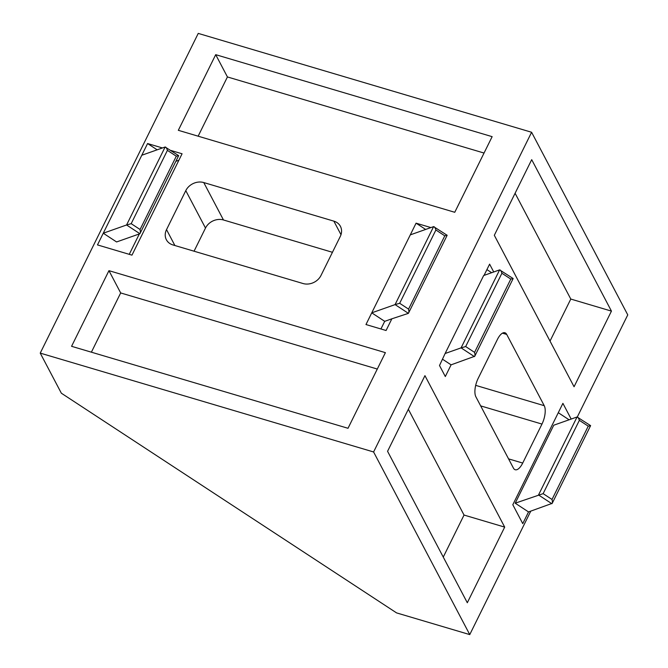 <?xml version="1.0" encoding="UTF-8"?>
<svg xmlns="http://www.w3.org/2000/svg" width="668" height="668" viewBox="0 0 668 668"><rect width="100%" height="100%" fill="white"/><g stroke="black" fill="none" stroke-linecap="round" stroke-linejoin="round"><path stroke-width="1" d="M399.673 303.289L395.072 304.608L433.607 226.627C434.417 226.611 435.177 227.73 435.903 229.992L399.673 303.289L408.565 309.117L408.958 311.931L408.407 313.35L391.857 318.803L386.079 330.501L365.972 324.539L371.75 312.841L384.71 321.333L391.857 318.803M446.817 235.32L444.788 235.821L435.903 229.992M131.187 223.671L126.578 224.982L165.121 147.01C165.923 146.985 166.691 148.104 167.409 150.367L131.187 223.671L140.071 229.491L140.472 232.305L139.913 233.725L116.591 241.958L103.264 233.215L97.478 244.914L131.972 255.143L182.08 153.774L170.632 150.383M178.331 155.694L176.302 156.195L167.409 150.367M71.568 346.308L348.011 428.288L385.394 352.654L108.951 270.665L71.568 346.308M454.758 212.29L492.141 136.656L215.706 54.667L178.323 130.31L454.758 212.29M203.765 182.556L333.858 221.141A13.944 11.723 152.2 0 1 340.421 226.335A13.944 11.723 152.2 0 1 340.271 236.455L321.007 275.441A13.944 11.723 152.2 0 1 303.03 283.524L172.937 244.939A13.944 11.723 152.2 0 1 166.374 239.745A13.944 11.723 152.2 0 1 166.524 229.625L185.787 190.639A13.944 11.723 152.2 0 1 203.765 182.556L223.471 219.972L332.447 252.295M577.311 416.966L627.761 314.887L531.603 132.264L198.246 33.4L40.239 353.113L61.347 393.201L396.575 612.898L469.754 634.6L373.596 451.969L40.239 353.113M531.603 132.264L373.596 451.969M162.441 147.954L147.578 143.545L103.264 233.215L126.578 224.982L139.913 233.725L178.665 155.652L165.121 147.01L141.8 155.243M410.294 234.869L371.75 312.841L395.072 304.608L408.407 313.35L447.159 235.278L433.607 226.627L410.294 234.869L416.072 223.17L425.641 229.441M430.935 227.579L416.072 223.17M384.71 321.333L380.927 328.973M571.173 419.061L562.907 403.355L512.807 504.732L522.76 523.629L528.538 511.93L515.203 503.196L553.747 425.215L577.06 416.982L590.612 425.625L552.202 503.346L528.538 511.93M611.445 311.113L531.703 159.66L494.32 235.295L574.062 386.747L611.445 311.113L570.789 299.055L515.095 193.269M467.308 602.745L504.691 527.11L424.948 375.658L387.565 451.301L467.308 602.745M478.146 378.422L497.418 339.436A13.944 5.72 -73.5 0 1 504.899 332.748A13.944 5.72 -73.5 0 1 506.711 334.426L544.236 405.693A13.944 5.72 -73.5 0 1 541.973 424.071L522.71 463.058A13.944 5.72 -73.5 0 1 515.22 469.746A13.944 5.72 -73.5 0 1 513.408 468.076L475.883 396.8A13.944 5.72 -73.5 0 1 478.146 378.422M530.768 511.145L469.754 634.6M445.122 353.506L483.665 275.525L499.614 269.889L513.166 278.531L474.748 356.261L451.092 364.837L445.314 376.535L439.511 365.521L445.122 353.506L461.079 347.869L499.614 269.889C500.424 269.872 501.192 270.991 501.91 273.254L465.68 346.55L461.079 347.869L474.414 356.603C475.082 356.102 475.14 354.691 474.572 352.378L510.795 279.074L501.91 273.254M493.727 271.968L489.611 264.152L484.058 275.383M486.922 269.596L491.656 272.703M442.6 359.275L451.092 364.837M139.336 233.925L129.25 254.341M147.578 143.545L157.155 149.816M558.289 412.707L569.103 419.796M443.268 557.079L464.035 515.053L408.34 409.267M223.471 219.972A13.944 11.723 -27.8 0 0 205.493 228.055L185.787 190.639M194.054 251.201L205.493 228.055M464.035 515.053L504.691 527.11M377.286 369.045L120.674 292.943L108.951 270.665M484.041 153.047L227.429 76.945L215.706 54.667M550.023 341.081L570.789 299.055M227.429 76.945L198.145 136.188M120.674 292.943L91.391 352.186M543.134 493.644L552.019 499.472C552.586 501.785 552.528 503.196 551.86 503.697L538.525 494.963L577.06 416.982C577.87 416.957 578.638 418.084 579.356 420.339L543.134 493.644L515.203 503.196M178.882 160.237L175.876 161.297M512.949 278.631L510.795 279.074M590.395 425.716L588.249 426.167L579.356 420.339M408.565 309.117L444.788 235.821M140.071 229.491L176.302 156.195M340.989 234.685L333.858 221.141M166.524 229.625L174.891 245.523M475.683 385.361L544.236 405.693M506.711 334.426L502.461 333.165M508.557 458.866L522.71 463.058M541.973 424.071L480.668 405.885M552.019 499.472L588.249 426.167M465.68 346.55L474.572 352.378"/></g></svg>
